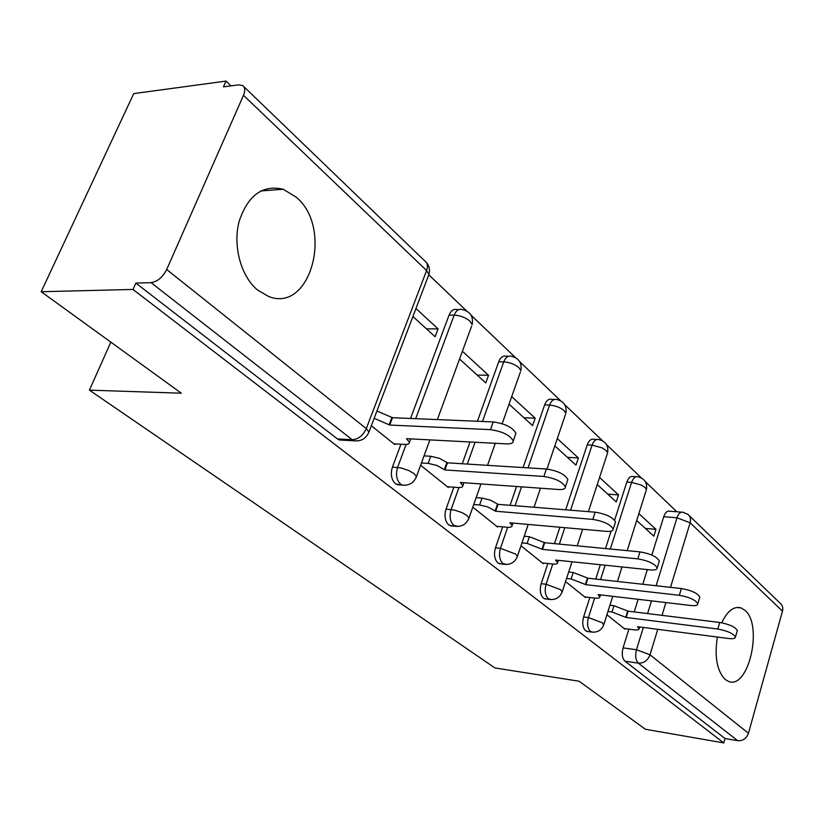 <?xml version="1.0" encoding="UTF-8"?>
<svg xmlns="http://www.w3.org/2000/svg" width="824" height="824" viewBox="0 0 824 824"><rect width="100%" height="100%" fill="white"/><g stroke="black" fill="none" stroke-linecap="round" stroke-linejoin="round"><path stroke-width="1.24" d="M589.829 597.513L583.608 616.939C582.022 623.14 582.722 627.775 585.699 630.824L588.243 631.596M547.878 563.513L541.183 583.68C539.493 590.087 540.256 594.918 543.469 598.173L546.405 599.038M502.681 526.855L495.461 547.847C493.658 554.459 494.493 559.517 497.964 562.998L501.363 563.956M453.859 487.221L446.031 509.098C444.105 515.948 445.022 521.242 448.771 524.981L452.757 526.031M400.948 444.208L392.43 467.084C390.36 474.171 391.359 479.733 395.448 483.75L400.145 484.924M296.393 197.276L283.188 189.252C262.578 184.545 247.88 195.298 239.094 221.512C232.646 246.077 241.051 276.503 257.582 290.069L268.696 296.506C310.566 313.398 333.514 228.403 296.393 197.276M717.354 637.045C714.377 656.841 716.962 670.952 725.11 679.398L728.22 681.263C748.377 690.625 763.457 625.189 744.917 610.316L741.198 607.968C733.968 605.867 727.479 610.811 721.711 622.789M676.834 511.776L645.408 481.741M641.453 477.972L606.557 444.63M602.488 440.737L564.79 404.728M560.577 400.701L519.759 361.705M515.402 357.534L471.071 315.18M466.538 310.844L428.882 274.876M231.05 85.861L226.044 81.082L223.448 86.87L238.713 84.841L242.689 85.541C245.13 87.375 245.398 90.63 243.492 95.306L166.685 269.51L366.289 428.624L426.595 270.55L243.492 95.306M41.2 291.717L132.994 289.451L723.781 742.918L645.439 729.271L579.087 681.221L494.915 667.945L89.414 390.143L181.342 393.202L41.2 291.717L133.735 93.606L226.044 81.082M689.08 515.505L780.122 603.199C782.491 605.146 783.274 607.803 782.481 611.161L748.449 733.257C746.441 738.551 742.867 741.034 737.717 740.704L725.027 738.52L624.994 661.198C622.213 658.335 621.574 653.885 623.068 647.87L628.877 629.134M634.212 611.933L638.126 599.306M642.792 584.268L647.334 569.59M651.836 555.088L663.732 516.72L676.998 517.791C678.492 513.507 680.5 511.663 683.014 512.25L687.906 514.372C690.347 516.37 691.099 519.172 690.141 522.787L670.52 587.337M725.027 738.52L723.781 742.918M358.244 440.861L354.155 440.799L352.209 439.707L151.06 282.653L135.836 283.075L132.994 289.451M151.06 282.653C157.425 281.695 162.637 277.317 166.685 269.51M371.325 425.74L394.809 444.569L395.067 443.889M412.906 316.498L435.123 336.748L438.069 328.869L426.502 328.889M420.611 465.272L448.287 487.478L448.514 486.819M459.555 359.027L485.789 382.944L488.529 375.301L477.148 375.075M472.811 507.151L497.593 527.041L497.809 526.412M509.057 404.162L532.592 425.627L535.157 418.201L523.971 417.758M520.974 545.797L543.212 563.637L543.418 563.039M554.82 445.887L575.976 465.169L578.376 457.959L567.375 457.33M565.563 581.569L585.545 597.596L585.73 597.019M597.245 484.563L616.28 501.919L618.536 494.905L607.731 494.122M595.742 579.066L600.336 564.708M605.516 548.557L611.089 531.171M614.611 520.16L626.817 482.071L631.596 482.39C633.172 478.054 635.294 476.2 637.972 476.839C644.677 478.6 647.499 482.874 646.418 489.693L645.182 487.571L641.268 485.037L631.596 482.39L610.316 549.021M554.47 543.634L559.908 527.236M565.686 509.809L587.224 444.898L592.085 445.145C593.744 440.737 595.989 438.883 598.832 439.573C605.825 441.365 608.74 445.815 607.587 452.922L606.186 450.532L602.056 447.844L592.085 445.145L570.579 510.2M510.087 505.328L516.566 486.49M523.086 467.558L544.633 404.914L549.587 405.078C551.328 400.608 553.718 398.744 556.736 399.486C564.049 401.329 567.077 405.964 565.831 413.391L564.255 410.713C560.31 407.468 555.417 405.593 549.587 405.078L528.05 467.867M462.254 463.757L470.041 441.983M477.446 421.27L498.705 361.808L503.742 361.87C505.586 357.338 508.109 355.463 511.333 356.267C519.007 358.162 522.169 363.003 520.809 370.79L519.027 367.751C514.794 364.26 509.706 362.303 503.742 361.87L482.493 421.476M410.548 418.458L449.039 315.17L454.158 315.128C456.094 310.524 458.783 308.66 462.213 309.525C470.298 311.472 473.594 316.54 472.131 324.728L470.092 321.278C465.55 317.508 460.235 315.458 454.158 315.128L415.687 418.674M110.838 342.135L89.414 390.143M606.938 614.766L624.922 629.186L625.086 628.64M636.684 520.521L653.834 536.166L655.956 529.338L645.346 528.421M655.956 529.338L638.868 513.61M618.536 494.905L599.563 477.457M578.376 457.959L557.302 438.564M535.157 418.201L511.714 396.622M488.529 375.301L462.408 351.261M438.069 328.869L415.945 308.516M636.252 476.736L633.213 476.54C630.525 475.901 628.393 477.745 626.817 482.071M596.834 439.47L593.98 439.336C591.127 438.646 588.882 440.5 587.224 444.898M554.398 399.413L551.802 399.341C548.763 398.6 546.384 400.454 544.633 404.914M508.573 356.236L506.307 356.215C503.083 355.412 500.549 357.276 498.705 361.808M458.947 309.556L457.104 309.577C453.663 308.722 450.975 310.576 449.039 315.17M681.53 512.137L669.778 511.23C667.255 510.633 665.236 512.466 663.732 516.72M135.836 283.075L337.428 438.914L339.385 439.995L343.011 440.191M393.872 443.827L404.697 444.414C407.911 444.538 409.487 443.837 409.425 442.313L406.5 438.677L506.719 443.889C511.086 444.033 513.259 443.075 513.249 441.005C510.118 435.227 502.527 431.436 490.476 429.644L389.752 425.05L374.148 418.334M376.939 410.991L392.512 417.706L493.205 421.929C505.246 423.691 512.827 427.491 515.927 433.321L515.371 434.907M389.752 425.05L392.512 417.706M447.36 486.737L458.02 487.53C461.286 487.715 462.892 487.097 462.861 485.666L460.297 482.462L558.724 489.507C563.132 489.744 565.346 488.91 565.377 486.984C562.555 481.803 555.386 478.301 543.861 476.468L444.898 469.938L436.813 465.426L428.15 463.376L430.736 456.269L439.388 458.309L447.463 462.831L546.384 469.021C557.899 470.813 565.058 474.325 567.849 479.547L567.417 480.856M424.061 455.868L430.736 456.269M421.466 462.944L428.15 463.376M444.898 469.938L447.463 462.831M496.697 526.309L507.182 527.267C510.468 527.514 512.116 526.969 512.116 525.63L509.84 522.797L606.454 531.367C610.872 531.686 613.118 530.955 613.18 529.163C610.625 524.497 603.827 521.231 592.796 519.388L495.636 511.241L488.014 507.018L479.62 504.988L482.03 498.108L490.414 500.127L498.026 504.35L595.134 512.178C606.165 514.001 612.943 517.266 615.487 521.963L615.137 523.055M476.159 497.644L482.03 498.108M473.738 504.504L479.62 504.988M495.636 511.241L498.026 504.35M542.326 562.926L552.636 564.018C555.953 564.316 557.621 563.843 557.642 562.576L555.623 560.062L650.394 569.909C654.812 570.301 657.078 569.662 657.181 567.983C654.843 563.76 648.385 560.722 637.797 558.868L542.491 549.371L527.133 543.397L529.379 536.723L544.716 542.697L639.98 551.884C650.558 553.718 657.006 556.766 659.324 561.02L659.046 561.927M524.218 536.239L529.379 536.723M521.963 542.892L527.133 543.397M542.491 549.371L544.716 542.697M584.669 596.895L594.794 598.1C598.121 598.451 599.81 598.028 599.862 596.844L598.059 594.598L690.986 605.516C695.404 605.97 697.681 605.413 697.815 603.848C695.672 600.006 689.513 597.163 679.337 595.299L585.874 584.679L571.125 578.963L573.236 572.495L587.955 578.201L681.376 588.542C691.542 590.375 697.691 593.229 699.813 597.101L699.597 597.853M568.684 572L573.236 572.495M566.572 578.458L571.125 578.963M585.874 584.679L587.955 578.201M624.056 628.496L634.006 629.804C637.343 630.195 639.043 629.835 639.115 628.712L637.498 626.704L728.601 638.507C733.01 639.012 735.286 638.538 735.441 637.076C733.463 633.574 727.582 630.885 717.797 629.031L626.158 617.475L611.985 611.995L613.962 605.712L628.115 611.181L719.712 622.47C729.487 624.304 735.358 626.992 737.326 630.535L737.14 631.153M609.956 605.218L613.962 605.712M607.968 611.501L611.985 611.995M626.158 617.475L628.115 611.181M593.156 632.235L590.52 631.472C587.543 628.413 586.842 623.778 588.429 617.557L594.65 598.09M583.608 616.939L588.429 617.557L602.437 622.789L603.631 625.21M551.431 599.625L548.372 598.77C545.169 595.515 544.406 590.674 546.096 584.247L552.78 564.028M541.183 583.68L546.096 584.247L560.66 589.716L562.226 591.756L561.989 592.456M506.523 564.461L502.949 563.534C499.488 560.052 498.654 554.985 500.456 548.351L507.666 527.308M495.461 547.847L500.456 548.351L515.618 554.047L517.4 556.365L517.101 557.199M458.072 526.454L453.839 525.444C450.089 521.695 449.183 516.391 451.109 509.531L458.937 487.571M446.031 509.098L454.539 510.087L462.037 512.621L466.93 515.494L468.949 518.111L468.588 519.11M405.624 485.223L402.277 485.089L400.588 484.141C396.519 480.104 395.51 474.531 397.58 467.424L406.129 444.424M392.43 467.084L401.092 467.95L408.9 470.597L414.112 473.676L416.439 476.663L415.976 477.848M623.068 647.87L636.478 649.745L643.317 627.455M647.582 613.581L651.485 600.871M656.131 585.74L676.998 517.791L690.141 522.787L782.481 611.161M665.895 602.571L662.002 615.363M657.758 629.33L650.012 654.802L748.449 733.257M600.552 579.602L605.146 565.202M559.362 544.108L564.801 527.669M515.072 505.73L521.541 486.85M467.311 464.067L475.098 442.241M471.606 326.17L437.359 419.591M520.377 372.005L502.187 423.701M565.48 414.421L546.971 469.062M607.298 453.787L588.398 511.632M646.181 490.424L627.177 550.648M337.428 438.914L352.209 439.707C358.316 439.316 363.013 435.618 366.289 428.624L368.925 432.044L368.349 433.476M624.994 661.198L638.373 663.145C635.623 660.271 634.985 655.801 636.478 649.745L650.012 654.802C647.716 660.549 643.832 663.33 638.373 663.145L737.717 740.704M243.822 86.633L425.029 261.167C427.553 263.144 428.068 266.276 426.595 270.55L428.902 274.495L428.243 276.215M389.196 424.597L391.966 417.253M490.476 429.644L493.205 421.929M444.394 469.515L446.958 462.408M543.861 476.468L546.384 469.021M495.173 510.859L497.562 503.969M592.796 519.388L595.134 512.178M542.058 549.011L544.283 542.336M637.797 558.868L639.98 551.884M585.473 584.35L587.553 577.871M679.337 595.299L681.376 588.542M625.787 617.166L627.744 610.872M717.797 629.031L719.712 622.47M260.806 190.931L283.188 189.252M736.811 607.463L741.198 607.968M397.137 484.697L402.277 485.089C409.054 485.748 413.772 482.936 416.439 476.663L429.912 439.892M450.244 525.805L455.312 526.268C461.873 526.938 466.415 524.218 468.949 518.111L480.979 483.946M499.251 563.729L504.237 564.265C510.592 564.924 514.979 562.287 517.4 556.365L528.215 524.424M544.602 598.821L549.505 599.419C555.685 600.078 559.929 597.524 562.226 591.756L572.031 561.762M586.709 631.39L591.519 632.039C597.524 632.708 601.623 630.226 603.827 624.613L612.757 596.329M495.286 443.291L487.53 465.333M540.482 488.199L534.034 507.254M582.65 529.255L577.233 545.828M622.027 566.964L617.454 581.466M339.385 439.995L354.155 440.799C361.2 441.458 366.124 438.543 368.925 432.044L428.902 274.495C430.231 269.819 429.283 265.699 426.07 262.125M409.425 442.313L410.692 438.904M513.249 441.005L515.927 433.321M462.861 485.666L463.912 482.72M565.377 486.984L567.849 479.547M512.116 525.63L512.991 523.075M613.18 529.163L615.487 521.963M557.642 562.576L558.384 560.341M657.181 567.983L659.324 561.02M599.862 596.844L600.49 594.887M697.815 603.848L699.813 597.101M639.115 628.712L639.651 626.982M735.441 637.076L737.326 630.535"/></g></svg>

